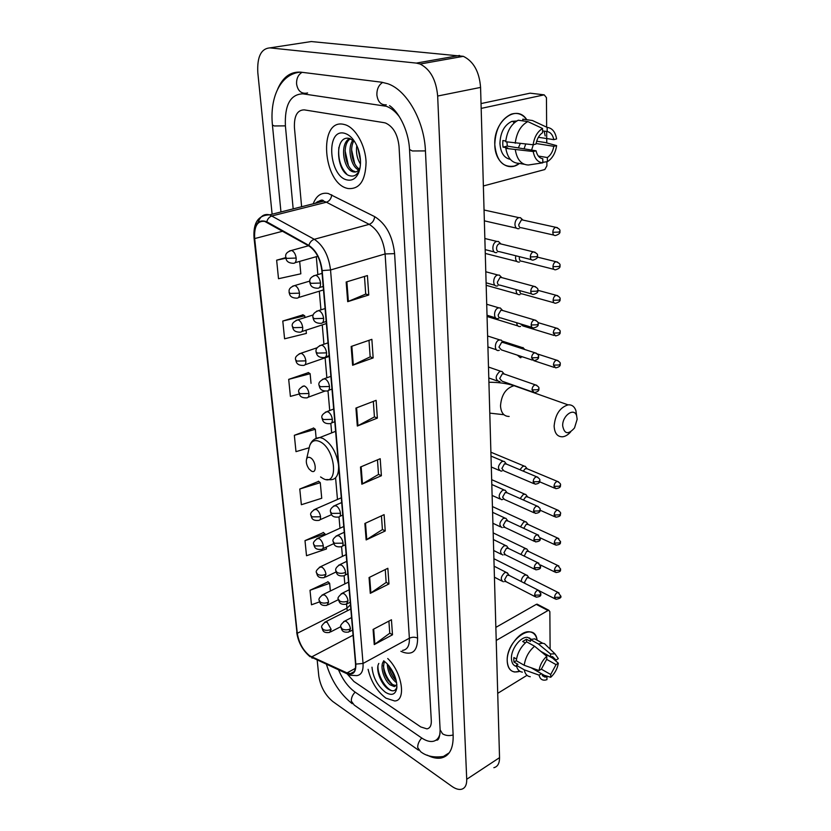 <?xml version="1.0" encoding="UTF-8"?>
<svg xmlns="http://www.w3.org/2000/svg" width="831" height="831" viewBox="0 0 831 831"><rect width="100%" height="100%" fill="white"/><g stroke="black" fill="none" stroke-linecap="round" stroke-linejoin="round"><path stroke-width="1.25" d="M385.948 698.165L394.735 700.98C406.608 700.678 402.048 672.03 387.734 658.536C402.048 672.03 406.608 700.678 394.735 700.98L385.948 698.165C377.035 691.361 371.083 681.742 368.102 669.329C371.083 681.742 377.035 691.361 385.948 698.165M348.054 188.533C359.491 189.458 365.505 180.743 366.076 162.377C365.557 145.602 355.813 128.047 345.291 124.764L343.276 124.266C318.107 119.041 322.927 183.236 347.4 188.367L348.054 188.533C359.491 189.458 365.505 180.743 366.076 162.377C365.557 145.602 355.813 128.047 345.291 124.764L343.276 124.266C318.107 119.041 322.927 183.236 347.4 188.367L348.054 188.533M309.745 655.846C303.066 650.434 298.911 642.914 297.29 633.284L254.67 238.58C254.026 226.25 257.371 220.527 264.725 221.399L308.852 245.914C315.977 250.754 320.309 258.94 321.826 270.49L355.533 663.907C355.876 670.004 354.183 673.255 350.443 673.661L347.036 672.902L309.745 655.846M309.786 656.23L347.129 673.318C353.154 675.458 356.063 672.383 355.834 664.104L322.168 270.594C320.61 258.753 316.175 250.349 308.862 245.405L266.772 221.773C257.984 218.73 253.86 224.308 254.369 238.487L297.02 633.108C298.682 642.976 302.931 650.683 309.786 656.23M303.035 314.835L282.789 321.036L284.586 338.799L306.379 333.428L306.078 330.167M308.457 372.62L288.689 379.362L290.403 396.387L299.243 393.998M328.058 581.835L310.015 590.27L311.48 604.791L319.54 601.883M323.436 532.567L304.998 540.638L306.514 555.731L326.458 548.969L326.282 547.099M318.637 481.357L299.773 489.023L301.362 504.718L321.732 498.268L320.278 482.655L318.429 481.191M313.651 428.09L294.34 435.309L295.992 451.649L309.142 447.784M304.229 109.869C297.28 109.972 294.018 115.893 294.434 127.61L301.622 206.805L294.434 127.61C294.018 115.893 297.28 109.972 304.229 109.869L384.067 122.666L304.229 109.869M347.119 673.816L353.923 681.482L420.766 726.938L426.937 728.87C430.001 728.268 431.455 725.577 431.31 720.809L399.025 146.349C397.706 134.383 393.24 126.613 385.646 123.061L384.067 122.666L385.646 123.061C393.24 126.613 397.706 134.383 399.025 146.349L431.31 720.809C431.455 725.577 430.001 728.268 426.937 728.87L420.766 726.938L353.923 681.482L347.119 673.816M351.16 346.485L371.862 339.339L373.161 357.922L352.614 365.256L351.16 346.485M346.163 282.021L367.406 275.56L368.767 294.995L347.69 301.674L346.163 282.021M364.871 523.457L384.109 514.638L385.241 530.967L366.139 539.921L364.871 523.457M369.057 577.545L387.848 568.279L388.95 583.944L370.283 593.334L369.057 577.545M373.077 629.431L391.443 619.76L392.492 634.801L374.251 644.586L373.077 629.431M355.928 408.083L376.121 400.334L377.367 418.107L357.32 426.043L355.928 408.083M360.498 467.022L380.203 458.712L381.387 475.737L361.828 484.203L360.498 467.022M285.677 257.672L276.64 260.186L278.51 278.717L300.832 273.804L299.669 261.391M381.387 475.737L378.5 474.356M377.471 459.865L378.51 474.449L361.828 484.203M377.367 418.107L374.428 416.85M373.327 401.404L374.428 416.933L357.32 426.043M392.492 634.801L389.749 633.108M388.898 621.1L389.76 633.222L374.251 644.586M388.95 583.944L386.155 582.344M385.252 569.557L386.166 582.448L370.283 593.334M385.241 530.967L382.405 529.472M381.439 515.864L382.416 529.576L366.139 539.921M368.767 294.995L365.723 294.029M364.477 276.453L365.723 294.091L347.69 301.674M373.161 357.922L370.169 356.8M368.995 340.326L370.169 356.873L352.614 365.256M294.34 435.309L315.313 429.284L316.133 438.093M315.313 429.284L313.432 427.934M299.773 489.023L320.278 482.655M304.998 540.638L325.056 533.959L325.15 534.967M325.056 533.959L323.228 532.391M310.015 590.27L329.647 583.31L330.364 590.986M329.647 583.31L327.85 581.648M288.689 379.362L310.129 373.711L311.033 383.34M310.129 373.711L308.239 372.485M282.789 321.036L304.738 315.811L304.904 317.567M304.738 315.811L302.816 314.71M276.64 260.186L285.791 258.244M399.503 116.932C395.483 111.551 391.089 108.009 386.311 106.275L302.837 93.83C290.351 94.298 284.534 105.018 285.407 125.99L293.177 208.924M338.591 669.952C342.736 679.706 348.158 687.029 354.827 691.911L421.431 737.803C425.617 740.66 429.409 741.854 432.774 741.387C436.524 740.743 438.965 738.094 440.098 733.461M317.203 660.292L318.803 676.102C320.537 686.718 325.222 695.204 332.857 701.561L451.815 786.303C455.367 788.806 458.525 789.814 461.288 789.315C465.017 788.411 466.835 785.066 466.721 779.281L437.667 96.032C436.192 79.932 430.333 69.264 420.091 64.029L416.362 63.094L269.878 47.876C261.048 48.624 257.028 56.872 257.807 72.609L272.121 214.211M493.863 767.699C497.676 766.712 499.566 763.357 499.535 757.654L480.578 87.411C479.342 71.726 473.587 61.369 463.324 56.331L311.272 41.55L269.878 47.876M427.124 755.099C432.193 757.737 436.794 758.713 440.918 758.059C449.353 756.252 453.425 748.7 453.155 735.414L425.451 151.086C424.412 121.16 406.961 90.205 387.828 83.754L381.616 82.207L300.957 72.183C290.663 71.373 282.904 77.023 277.658 89.135M396.657 682.687L395.566 681.929C390.508 677.41 387.745 671.406 387.267 663.917M396.875 684.495L394.31 686.593L390.29 684.931C383.88 680.309 379.289 665.402 383.829 661.102M396.117 685.783L391.609 684.173C384.587 677.057 382.198 669.454 384.452 661.351M396.273 680.693C392.211 676.787 389.687 671.728 388.69 665.527M371.997 667.2C373.036 677.545 377.544 685.928 385.511 692.337C391.796 696.046 395.566 694.581 396.844 687.943C397.114 679.457 393.801 671.323 386.903 663.543L383.662 660.78M378.832 663.429C375.248 669.121 380.785 683.664 387.578 688.639C392.44 692.046 395.546 691.454 396.906 686.842M392.388 690.831C386.124 689.45 377.617 675.832 377.928 666.057M393.219 685.222C387.848 680.08 384.556 673.525 383.34 665.558M396.044 679.779L389.188 666.14M383.33 684.09L379.351 676.59M388.067 680.309L385.054 674.668M392.793 676.559L390.715 672.695M519.894 671.303C512.27 673.515 508.042 670.108 507.222 661.071C505.996 639.86 534.873 620.238 537.117 640.192C536.172 635.154 533.647 632.37 529.534 631.83C520.029 630.303 506.453 647.951 507.222 661.071C507.564 667.553 510.078 671.199 514.742 672.019L519.894 671.303M497.717 693.334L527.01 675.323M548.865 610.276L548.013 610.505L536.265 604.376L537.117 604.158L548.865 610.276L549.862 611.72L550.112 649.115M496.221 640.452L548.013 610.505M536.265 604.376L495.847 627.384M537.117 604.158L537.782 604.501M546.58 659.326L556.043 664.623L550.704 674.502L541.303 669.142M516.508 659.025L513.901 657.529L513.787 659.897L513.994 662.068L517.921 664.333L516.373 665.267L524.288 669.848L539.08 675.146L541.428 673.681L546.943 676.85L544.897 677.088L541.428 673.681L530.967 667.677M516.622 666.483C513.392 665.756 511.667 663.117 511.439 658.547C510.899 649.042 520.746 636.255 527.643 637.387L531.289 639.247M540.784 651.348L550.589 656.802L550.569 653.966L538.384 643.973L530.396 639.569L530.417 641.418L526.47 639.236L522.678 641.47L525.285 642.924M529.617 637.938L529.866 638.603M522.377 672.154C519.136 671.656 517.131 669.36 516.373 665.267M516.28 660.718C517.391 653.031 520.829 646.726 526.605 641.812L534.582 646.238L546.777 656.282L546.798 659.118L541.386 669.1L539.028 670.544L524.216 665.278L516.28 660.718L513.994 662.068M530.396 639.569L534.655 638.831L539.059 641.252M530.271 676.735C527.031 676.257 525.036 673.951 524.288 669.848M524.216 665.278C525.348 657.55 528.807 651.203 534.582 646.238M538.384 643.973L542.633 643.215L544.492 643.661L547.816 646.882M546.943 676.85L546.964 679.644L545.271 680.111C541.999 680.485 539.932 678.823 539.08 675.146M539.028 670.544C540.015 664.842 542.601 660.094 546.777 656.282M550.569 653.966L554.983 653.841L558.328 658.651L556.032 660.063L541.687 652.086M550.589 656.802L552.47 656.583L556.032 660.063M556.043 664.623L558.339 663.211L552.698 658.214M558.339 663.211C557.362 668.799 554.817 673.494 550.724 677.286L550.704 674.502M544.212 675.281L550.724 677.286M526.511 641.875L526.47 639.236M577.161 419.24L576.652 415.822C574.211 407.117 562.296 415.521 562.67 425.804C564.342 434.198 568.3 434.904 574.533 427.923L577.161 419.24M570.679 431.871C568.092 434.821 565.381 436.462 562.545 436.794C557.331 436.846 554.526 433.242 554.132 425.981C555.253 414.492 559.897 407.46 568.061 404.863C571.78 404.562 574.387 406.452 575.883 410.524L576.652 415.822M310.15 457.621C308.446 456.863 307.252 457.362 306.577 459.096C305.839 462.202 306.649 465.485 309.018 468.944L311.448 471.094C317.286 474.387 315.957 460.177 310.15 457.621M527.934 576.35L526.158 574.907L524.662 575.301C522.585 576.693 521.452 578.729 521.297 581.42L521.297 581.555M529.129 577.888L527.072 577.68L524.631 582.105L524.963 583.424M527.529 550.008L526.667 548.844L524.226 548.886L520.85 554.454M528.724 551.493L526.657 551.254L524.226 556.095M527.103 523.104L526.179 521.889L523.79 521.93L520.466 526.802M528.298 524.538L526.241 524.278L523.769 528.339M526.677 495.64L525.68 494.362L523.333 494.393L520.154 498.569M527.862 497.011L525.815 496.73L523.447 500.033M526.231 467.583L525.161 466.253L522.876 466.274L519.915 469.744M527.415 468.892L525.379 468.591L523.229 471.135M524.475 349.404L522.928 347.514L520.061 347.981M517.37 355.149L520.393 357.745L521.089 357.559M521.546 356.52L523.156 357.153M516.695 322.74C516.913 325.42 518.025 326.697 520.019 326.573L520.58 326.417M520.445 323.872L522.772 325.897L554.111 335.454M516.176 289.624L516.124 290.663C516.352 293.52 517.526 294.86 519.635 294.693L520.05 294.579M519.842 290.642L519.832 291.027C519.998 293.094 520.85 294.07 522.367 293.945L554.017 302.785M515.791 255.761L515.542 257.89C515.791 260.903 517.027 262.305 519.24 262.077L519.52 261.994M519.479 256.675L519.292 258.212C519.479 260.394 520.372 261.412 521.961 261.246L553.934 269.337M522.377 219.727L520.383 217.66L518.793 217.66C516.404 218.709 515.127 220.932 514.94 224.349C515.22 227.538 516.518 228.982 518.835 228.702L519.178 228.598M523.333 220.153L521.525 219.789L518.741 224.63C518.939 226.936 519.884 227.985 521.556 227.777L553.851 235.1M508.105 573.899L506.204 572.351L504.666 572.746C500.719 576.652 500.262 579.664 503.306 581.783M509.258 575.416L507.097 575.177L504.604 579.685L506.11 581.71L535.05 596.637M507.471 547.037L506.578 545.79L504.022 545.811C499.971 549.8 499.556 552.864 502.745 555.004M508.624 548.491L506.463 548.221L503.95 552.76L505.549 554.869L534.728 569.287M506.837 519.583L505.861 518.284L503.347 518.295C499.213 522.367 498.829 525.493 502.184 527.654M507.98 520.985L505.819 520.684L503.274 525.265L504.978 527.456L534.406 541.355M506.172 491.547L505.134 490.176L502.672 490.186C498.444 494.352 498.091 497.53 501.612 499.711L502.89 499.379M507.326 492.876L505.165 492.554L502.589 497.177L504.396 499.452L534.084 512.8M505.508 462.898L504.375 461.465L501.976 461.465C497.655 465.724 497.333 468.964 501.031 471.167L502.204 470.865M506.64 464.165L504.5 463.823L501.893 468.466L503.815 470.845L533.751 483.621M503.378 373.046L501.966 371.436L499.795 371.415C495.172 376.007 494.985 379.424 499.234 381.678L500.033 381.46M504.49 374.106L502.402 373.711L499.701 378.469L501.986 381.138L532.733 392.035M502.63 341.718L501.124 340.056L499.036 340.035C494.435 341.499 494.05 351.461 498.61 350.485L499.286 350.308M503.731 342.704L501.664 342.31L498.943 347.098L501.363 349.872L532.391 360.093M501.862 309.662L500.241 307.948L498.257 307.937C493.51 309.34 493.261 319.727 497.987 318.585L498.507 318.45M502.952 310.586L500.916 310.181L498.164 315.001C498.34 317.037 499.192 318.003 500.719 317.889L532.037 327.404M501.072 276.858L499.338 275.092L497.457 275.082C492.554 276.432 492.461 287.246 497.343 285.937L497.717 285.843M502.153 277.71L500.148 277.294L497.364 282.166C497.561 284.306 498.455 285.303 500.065 285.158L531.695 293.925M500.262 243.275L498.413 241.468L496.647 241.457C491.578 242.735 491.651 254.026 496.689 252.531L496.907 252.468M501.322 244.054L499.369 243.639C497.603 244.428 496.668 246.069 496.543 248.542C496.761 250.817 497.707 251.845 499.4 251.658L531.331 259.646M519.448 163.437C508.51 172.162 494.861 162.232 494.788 144.677C493.448 121.066 516.674 103.418 526.792 119.726C522.574 114.065 517.349 112.237 511.107 114.221C500.802 119.28 495.369 129.428 494.788 144.677C496.491 160.861 503.056 167.976 514.503 166.013L519.448 163.437M483.362 185.978L544.824 169.534L546.902 165.826L546.881 161.713M481.17 108.404L544.212 94.848L546.455 97.663L546.642 127.153M546.673 131.485L546.756 142.942M544.212 94.848L530.116 93.176L481.035 103.574M507.118 141.956L506.92 142.579M536.099 143.514L553.83 146.318C552.864 151.481 550.704 155.22 547.359 157.547L538.311 156.041M542.186 158.638L542.788 158.742C539.392 158.16 537.148 155.511 536.078 150.806L507.284 146.1L506.931 141.924M520.206 143.67L518.347 147.908M510.307 159.344C504.043 158.035 500.584 152.727 499.94 143.431C500.376 132.358 504.334 125.014 511.823 121.378L516.799 120.973M524.216 164.278L518.908 163.343C511.927 163.063 507.564 158.077 505.83 148.385L507.72 147.918L503.015 147.149L502.745 143.888L502.88 140.522L505.767 140.979M516.165 121.368L513.516 122.261L514.732 122.437M505.695 141.727C507.014 131.184 511.19 124.016 518.212 120.225L527.82 121.586L542.55 128.493L542.581 132.68C539.174 134.996 536.982 138.787 536.005 144.043L533.138 144.76L505.695 141.727M542.57 130.883L547.193 131.568L547.162 127.403L532.442 120.516L522.824 119.165L522.855 120.879M522.824 119.165L525.68 119.571M505.83 148.385L533.211 151.522L536.078 150.806M542.788 158.742L542.82 162.834L528.381 165.005C521.401 164.735 517.048 159.718 515.345 149.964M515.23 143.254C516.591 132.638 520.788 125.408 527.82 121.586M532.442 120.516L540.41 124.234M544.17 131.121L545.178 135.941M542.82 162.834C537.771 162.367 534.572 158.596 533.211 151.522M533.138 144.76C534.333 136.98 537.47 131.568 542.55 128.493M547.162 127.403C552.21 128.047 555.357 131.89 556.593 138.943L553.81 139.629L538.363 137.281M547.193 131.568C550.589 132.243 552.792 134.934 553.81 139.629M525.67 144.127L524.081 148.842M533.336 144.708L531.591 150.068M553.83 146.318L556.614 145.612L545.219 142.527L536.67 141.197M556.614 145.612C555.524 152.759 552.688 157.963 548.086 161.214L547.39 161.64L547.359 157.547M542.82 162.325L547.39 161.64M503.015 147.149L507.284 146.1M360.124 167.311C358.566 171.041 356.281 172.557 353.268 171.882L352.801 171.747C343.276 169.233 339.339 143.098 349.726 138.538M360.467 164.06C357.091 158.783 355.865 152.603 356.79 145.529M357.995 148.396L360.488 160.83M358.68 169.94C351.014 166.989 346.818 148.022 352.936 140.117M359.314 169.015C352.479 165.089 349.03 148.822 353.881 140.844M354.899 171.498L354.442 171.363C345.353 168.973 341.074 144.532 350.412 138.756M354.505 141.405L349.352 138.445C333.595 134.705 336.285 173.087 349.944 175.788C354.006 176.837 357.101 175.019 359.252 170.334L359.927 168.464M347.42 179.995C352.323 180.878 356.052 178.468 358.639 172.755C361.329 165.546 361.101 157.371 357.932 148.24C354.411 139.546 349.747 134.497 343.941 133.126C325.264 129.034 329.221 177.19 347.42 179.995M358.016 148.479L358.036 149.445M346.693 174.022C340.513 167.374 337.905 158.482 338.882 147.326M348.407 165.546L345.094 150.712M354.681 163.614L351.596 149.767M360.477 160.674L358.036 148.52M297.29 633.284L346.942 608.199L347.316 610.785M313.183 203.907C316.258 195.701 321.275 192.231 328.245 193.488L374.677 216.642C386.02 223.716 392.658 236.056 394.6 253.642L417.609 638.177C417.567 650.569 412.83 655.285 403.399 652.325L400.885 651.307M266.772 221.773C267.665 218.709 269.431 216.756 272.059 215.904L326.417 202.213L323.643 201.154C320.434 200.416 317.629 201.164 315.25 203.387M347.607 674.034L311.708 657.321M317.224 202.889L317.733 201.549M322.168 270.594L330.541 269.982L363.043 663.46L355.834 664.104M308.862 245.405C309.828 242.247 311.635 240.211 314.295 239.297C323.249 245.301 328.661 255.522 330.541 269.982L385.106 253.943C383.517 239.91 378.219 230.042 369.193 224.339L326.417 202.213C329.543 201.06 331.309 198.588 331.725 194.786M402.536 650.393C407.335 649.738 409.61 645.677 409.371 638.229L363.043 663.46C363.438 671.053 361.308 675.104 356.655 675.634L350.298 675.25L347.129 673.318M258.005 222.459C260.352 216.081 264.206 213.546 269.566 214.845L314.295 239.297L369.193 224.339C372.34 223.113 374.168 220.547 374.677 216.642M254.369 238.487L254.047 237.957C253.05 222.833 258.223 215.125 269.566 214.845L323.747 201.133C322.646 199.284 320.143 199.949 316.258 203.138M254.057 238.092L297.02 633.108M417.609 638.177C415.012 636.899 412.259 636.92 409.371 638.229L385.106 253.943L394.6 253.642M254.67 238.58L282.696 231.226M316.299 256.675L317.868 274.604M319.312 291.193L320.943 309.859M322.251 324.9L323.934 344.242M325.118 357.818L326.853 377.669M327.996 390.84L329.72 410.535M330.842 423.498L331.662 432.889M335.579 477.783L337.469 499.462M338.996 516.965L339.972 528.236M341.583 546.705L342.434 556.375M344.117 575.779L344.834 583.913M346.6 604.199L346.942 608.199L350.464 604.812M311.625 656.916L353.071 635.206M347.036 672.902L355.377 668.353M361.142 466.752L362.461 483.881M365.495 523.166L366.762 539.579M369.67 577.244L370.886 592.981M373.68 629.119L374.843 644.212M356.592 407.834L357.974 425.742M351.835 346.247L353.289 364.975M346.87 281.813L348.376 301.414M300.562 72.131C280.192 73.793 269.628 97.965 272.433 125.003L274.303 125.959L285.386 125.865M302.089 72.318C298.215 74.665 296.376 78.55 296.584 83.983C297.685 90.454 300.832 93.55 305.995 93.249M382.738 82.373C378.739 84.939 376.786 89.125 376.869 94.931C377.845 101.881 380.982 105.173 386.27 104.81M425.441 150.91L412.373 150.972L409.527 149.507C408.447 128.556 397.447 110.793 389.552 105.63M453.134 734.978C449.135 736.037 445.613 735.653 442.57 733.825L440.129 729.847C439.848 737.461 438.508 740.868 436.098 740.078M443.422 756.47C433.917 757.83 426.282 756.22 420.548 751.619L417.692 747.578C417.65 744.202 419.011 741.013 421.753 738.021M418.471 750.164L354.266 705.114L351.326 701.135C351.212 697.895 352.489 694.903 355.159 692.14M459.574 55.448L416.362 63.094M480.578 87.411L437.667 96.032M499.535 757.654L466.721 779.281M307.595 92.958L302.837 93.83M514.753 385.657L514.067 385.698C505.934 388.077 501.405 394.787 500.501 405.86C501.031 412.872 503.908 416.404 509.143 416.445M320.579 476.942L322.968 478.469C339.131 487.735 335.797 448.387 319.561 441.49C314.835 439.516 311.532 440.929 309.672 445.748L309.007 448.605M338.456 464.55C336.295 452.074 331.122 443.38 322.927 438.446L319.873 437.522L314.492 439.235M326.697 479.518L330.219 479.747C335.953 479.778 338.747 475.28 338.601 466.243M350.827 609.009L325.71 621.733C322.199 624.632 320.922 626.595 321.877 627.613L323.062 629.431C325.482 630.677 328.172 630.656 331.164 629.368L327.175 622.232L324.651 622.242M321.909 627.904C322.802 629.399 322.262 633.451 329.585 632.443L331.164 629.368M559.034 592.918L558.1 592.461L560.707 596.004L559.751 597.271L554.537 597.312L555.949 599.307C560.084 598.549 561.673 597.447 560.707 596.004L560.707 595.869M528.152 577.4L558.1 592.461C556.095 592.918 554.911 594.539 554.537 597.312M348.521 582.105L323.197 594.508C319.613 597.125 318.283 599.109 319.218 600.449L320.413 602.215C322.844 603.42 325.575 603.389 328.598 602.143C328.089 598.985 326.749 596.596 324.568 594.965L322.064 595.017M319.249 600.73C320.122 602.143 319.53 606.246 326.926 605.352L328.598 602.143M558.931 566.036L557.933 565.579L560.645 569.162L559.678 570.388L554.412 570.45L555.908 572.528C562.577 571.728 559.834 569.557 560.645 569.162L560.645 569.027M527.675 550.984L557.933 565.579C555.939 566.056 554.765 567.687 554.412 570.45M346.163 554.609L320.621 566.669C316.891 569.453 315.52 571.458 316.507 572.684L317.702 574.398C320.153 575.561 322.916 575.53 325.97 574.304C325.461 571.094 324.1 568.684 321.898 567.095L319.416 567.199M316.538 572.954C317.338 574.2 316.663 578.397 324.194 577.659L325.97 574.304M558.816 538.581L557.767 538.124L560.582 541.739L559.606 542.934L554.277 543.007L555.866 545.167C562.369 544.367 559.824 542.176 560.582 541.739L560.582 541.604M527.197 524.029L557.767 538.124C555.773 538.623 554.62 540.254 554.277 543.007M343.764 526.511L317.993 538.218C314.201 540.721 312.778 542.757 313.723 544.305L314.928 545.957L323.29 545.853C322.771 542.57 321.4 540.16 319.177 538.602L316.715 538.748M313.754 544.565C314.554 545.884 314.035 550.07 321.4 549.353C322.792 549.291 323.425 548.128 323.29 545.853M558.702 510.535L557.591 510.068C560.146 511.771 561.122 512.987 560.52 513.724L559.523 514.888L554.152 514.971L555.825 517.214C562.41 516.228 559.73 514.16 560.52 513.724L560.52 513.6M526.698 496.502L557.591 510.068C555.617 510.598 554.464 512.228 554.152 514.971M341.302 497.79L315.302 509.123C311.417 511.532 309.953 513.589 310.887 515.282L312.092 516.882L320.548 516.757C320.018 513.413 318.637 510.982 316.393 509.465L313.952 509.663M310.919 515.542C311.698 516.778 311.126 521.016 318.543 520.414C320.018 520.372 320.683 519.157 320.548 516.757M558.588 481.866L557.414 481.409C560.042 483.06 561.06 484.286 560.447 485.096L559.45 486.228L554.007 486.312L555.794 488.659C559.346 488.254 560.894 487.07 560.447 485.096L560.447 484.982M526.189 468.383L557.414 481.409C555.44 481.949 554.308 483.59 554.007 486.312M303.969 385.875C299.586 388.046 297.882 390.217 298.859 392.388L300.095 393.717L308.935 393.51C308.374 389.874 306.93 387.391 304.603 386.062L302.287 386.415M298.88 392.596C299.555 393.572 298.963 398.018 306.39 397.883C308.228 397.945 309.08 396.491 308.935 393.51M558.058 360.602L556.614 360.166C559.595 361.61 560.78 362.898 560.167 364.03L559.118 364.986L553.436 365.131L555.679 367.863C559.17 367.125 560.665 365.848 560.167 364.03L560.167 363.926M537.366 353.944L556.614 360.166C554.724 360.81 553.664 362.461 553.436 365.131M317.11 347.763L300.978 353.227C296.48 355.294 294.714 357.496 295.67 359.833L296.906 361.09L305.86 360.862C305.278 357.153 303.824 354.65 301.476 353.372L299.212 353.767M295.691 360.031C296.293 360.883 295.794 365.495 303.159 365.422C305.102 365.536 305.995 364.009 305.86 360.862M557.902 328.525L556.396 328.1C559.481 329.492 560.717 330.79 560.094 332.016L559.034 332.919L553.28 333.075L555.648 335.921C559.17 335.038 560.655 333.74 560.094 332.016L560.094 331.912M537.958 322.594L556.396 328.1C554.537 328.775 553.498 330.426 553.28 333.075M313.235 314.918L297.914 319.79C293.301 321.753 291.463 323.986 292.408 326.49L293.655 327.674L302.702 327.424C302.12 323.623 300.645 321.119 298.277 319.893L296.065 320.309M292.429 326.676C293.187 328.089 292.595 331.964 299.856 332.192C301.892 332.338 302.848 330.748 302.702 327.424M557.746 295.691L556.178 295.285C559.356 296.625 560.634 297.934 560.021 299.243L558.951 300.095L553.124 300.271C553.269 302.38 554.1 303.367 555.627 303.232C559.118 302.255 560.582 300.926 560.021 299.243L560.021 299.15M535.559 286.726L533.855 286.29C531.975 287.017 530.947 288.71 530.77 291.359L536.701 291.182L537.844 290.299L556.178 295.285C554.35 295.981 553.332 297.643 553.124 300.271M309.755 281.086L294.776 285.532C286.903 288.264 289.687 292.117 289.063 292.346L290.32 293.436L299.482 293.166C298.88 289.281 297.394 286.757 295.005 285.594L292.834 286.041M289.084 292.512C289.707 293.26 288.949 297.851 296.47 298.152C298.609 298.339 299.617 296.677 299.482 293.166M557.591 262.077L555.949 261.692C559.232 262.96 560.561 264.3 559.949 265.691L558.858 266.502L552.968 266.678C553.124 268.912 553.997 269.94 555.596 269.763C559.076 268.693 560.52 267.343 559.949 265.691L559.938 265.608M537.335 257.091L555.949 261.692C554.142 262.419 553.155 264.081 552.968 266.678M308.55 245.747L291.556 250.432C283.496 252.998 286.259 257.07 285.635 257.35L286.892 258.358L296.168 258.057C295.566 254.089 294.049 251.554 291.639 250.453L289.541 250.92M285.656 257.506C286.217 258.098 285.49 262.876 293 263.282C295.244 263.51 296.303 261.775 296.168 258.057M557.414 227.642L555.71 227.289C559.086 228.494 560.468 229.844 559.865 231.34L558.764 232.088L552.802 232.285C552.979 234.643 553.903 235.713 555.575 235.495C559.014 234.342 560.447 232.95 559.865 231.34L559.865 231.257M521.598 219.779L555.71 227.289C553.945 228.037 552.979 229.709 552.802 232.285M539.257 590.664L538.249 590.187L540.919 593.76L539.901 595.079L534.603 595.121L536.078 597.167C542.861 596.461 540.098 594.175 540.919 593.76L540.919 593.604M351.565 617.578L344.813 621.037C341.25 623.904 339.941 625.888 340.876 627L342.143 628.922C344.657 630.189 347.42 630.168 350.453 628.859C349.965 625.691 348.594 623.25 346.34 621.546L344.813 621.037L343.67 621.588M340.907 627.301C341.77 628.901 341.448 633.077 348.771 632.017L350.453 628.859M508.208 574.886L538.249 590.187C536.172 590.654 534.956 592.295 534.603 595.121M538.935 563.241L537.865 562.753L540.638 566.368L539.61 567.646L534.25 567.708L535.829 569.837C542.56 569.027 539.849 566.784 540.638 566.368L540.638 566.223M349.176 589.781L342.445 593.116C338.56 596.326 337.199 598.33 338.362 599.141L339.64 601.01C342.175 602.246 344.969 602.215 348.033 600.938C347.545 597.707 346.153 595.256 343.878 593.583L341.219 593.666M338.394 599.442C339.225 600.969 338.882 605.186 346.247 604.23L348.033 600.938M507.512 547.941L537.865 562.753C535.798 563.241 534.593 564.893 534.25 567.708M538.602 535.216L537.47 534.717L540.358 538.374L539.319 539.62L533.897 539.693L535.569 541.905C542.134 541.095 539.62 538.831 540.358 538.374L540.358 538.228M346.745 561.351L340.035 564.55C336.534 566.867 335.132 568.903 335.797 570.658L337.074 572.476C339.63 573.66 342.465 573.629 345.571 572.382C345.062 569.079 343.66 566.617 341.364 564.987L338.726 565.122M335.828 570.949C336.617 572.351 336.233 576.683 343.66 575.831C345.042 575.738 345.686 574.595 345.571 572.382M506.806 520.435L537.47 534.717C535.413 535.237 534.219 536.888 533.897 539.693M538.259 506.567L537.065 506.069C539.651 507.741 540.659 508.977 540.067 509.767L539.018 510.972L533.544 511.055L535.32 513.361C538.904 513.028 540.493 511.834 540.067 509.767L540.067 509.632M344.252 532.276L337.563 535.341C333.709 537.813 332.244 539.88 333.169 541.532L334.457 543.277L343.037 543.173C342.528 539.807 341.115 537.325 338.799 535.735L336.171 535.922M333.2 541.812C333.958 543.173 333.636 547.556 341.001 546.777C342.476 546.715 343.161 545.51 343.037 543.173M506.069 492.326L537.065 506.069C535.019 506.609 533.845 508.271 533.544 511.055M537.906 477.274L536.649 476.776C539.319 478.396 540.358 479.643 539.766 480.515L538.706 481.679L533.17 481.772L535.06 484.172C538.623 483.777 540.192 482.551 539.766 480.515L539.766 480.38M341.707 502.537L335.038 505.456C331.424 507.502 329.907 509.59 330.478 511.73L331.777 513.413L340.461 513.288C339.941 509.85 338.508 507.357 336.16 505.809L333.563 506.048M330.499 512C331.237 513.278 330.873 517.703 338.29 517.059C339.848 517.017 340.575 515.76 340.461 513.288M505.321 463.605L536.649 476.776C534.613 477.337 533.45 479.009 533.17 481.772M536.795 385.314L535.309 384.836C538.259 386.301 539.433 387.589 538.841 388.711L537.74 389.749L532.006 389.874L534.26 392.585C537.802 391.889 539.329 390.601 538.841 388.711L538.841 388.596M333.698 409.029L327.144 411.511C322.812 413.672 321.109 415.843 322.023 418.055L323.342 419.53L332.327 419.343C331.787 415.677 330.302 413.142 327.902 411.74L325.399 412.114M322.044 418.284C322.688 419.333 322.283 423.945 329.72 423.654C331.579 423.706 332.452 422.273 332.327 419.343M502.952 373.566L535.309 384.836C533.336 385.48 532.245 387.163 532.006 389.874M536.39 353.227L534.832 352.76C537.875 354.141 539.101 355.45 538.519 356.676L537.397 357.662L531.601 357.808L533.99 360.623C537.522 359.833 539.028 358.525 538.519 356.676L538.519 356.572M330.894 376.35L324.391 378.676C319.945 380.733 318.169 382.946 319.062 385.324L320.392 386.716L329.492 386.508C328.931 382.759 327.435 380.214 325.004 378.863L322.553 379.268M319.094 385.542C319.675 386.457 319.291 391.193 326.728 391.017C328.681 391.11 329.606 389.604 329.492 386.508M502.121 342.185L534.832 352.76C532.9 353.424 531.819 355.107 531.601 357.808M535.985 320.371L534.354 319.914C537.512 321.275 538.789 322.594 538.187 323.882L537.055 324.817L531.186 324.983C531.341 327.061 532.183 328.037 533.71 327.902C537.221 327.03 538.717 325.679 538.187 323.882L538.187 323.778M328.027 342.86L321.576 345.042C317.39 346.662 315.551 348.906 316.04 351.783L317.369 353.102L326.583 352.863C326.012 349.041 324.505 346.475 322.044 345.177L319.634 345.623M316.06 351.991C316.694 353.518 316.704 357.642 323.654 357.59C325.721 357.714 326.697 356.146 326.583 352.863M501.27 310.088L534.354 319.914C532.442 320.621 531.383 322.303 531.186 324.983M530.77 291.359C530.936 293.561 531.819 294.579 533.429 294.413C536.93 293.405 538.405 292.034 537.844 290.299L537.844 290.216M325.087 308.55L318.689 310.565C314.326 312.186 312.404 314.471 312.934 317.421L314.274 318.647L323.602 318.387C323.02 314.471 321.493 311.895 319.011 310.659L316.653 311.137M312.955 317.608C313.505 318.356 313.007 323.217 320.496 323.332C322.677 323.508 323.706 321.857 323.602 318.387M535.112 252.26L533.336 251.855C536.691 253.05 538.083 254.4 537.501 255.917L536.338 256.737L530.334 256.924C530.521 259.251 531.456 260.311 533.149 260.103C536.608 259.002 538.062 257.6 537.501 255.917L537.491 255.823M322.075 273.368L315.738 275.227C307.636 277.866 310.368 281.979 309.755 282.197L311.106 283.329L320.537 283.049C319.956 279.039 318.408 276.453 315.905 275.279L313.609 275.778M309.776 282.374C310.42 283.683 310.077 287.9 317.265 288.222C319.551 288.44 320.652 286.716 320.537 283.049M499.493 243.608L533.336 251.855C531.497 252.603 530.5 254.296 530.334 256.924M311.77 657.851L312.311 658.152M310.077 656.739C302.671 650.465 298.215 642.332 296.698 632.36M350.443 673.661L354.079 671.677M280.961 211.988L272.443 125.138M409.538 149.684L440.129 729.847M352.209 703.712C340.128 694.02 331.548 680.953 326.479 664.478M463.324 56.331L420.091 64.029M449.259 752.772L440.918 758.059M395.639 685.845L394.31 686.593M544.897 677.088L542.311 675.603M531.123 639.299L527.643 637.387M542.633 643.215L534.655 638.831M554.983 653.841L544.492 643.661M503.939 414.721L489.791 413.132M488.919 382.26C498.32 382.229 506.713 383.382 514.067 385.698L568.061 404.863M306.577 459.096L309.672 445.748C311.407 440.762 314.814 438.02 319.873 437.522L335.61 431.331M493.905 558.723L526.158 574.907M340.866 626.647L330.686 631.882M528.859 577.638L527.145 575.239M554.983 598.819L539.735 591.059M493.178 532.9L525.639 548.522M338.425 599.629L328.089 604.771M528.423 551.223L526.667 548.844M554.879 572.029L540.347 564.924M492.43 506.557L525.109 521.577M336.056 571.977L325.44 577.067M527.976 524.247L526.179 521.889M554.776 544.658L540.327 537.906M491.672 479.664L524.558 494.071M333.75 543.651L322.719 548.74M527.508 496.709L525.68 494.362M554.682 516.705L540.046 510.182M490.892 452.209L523.987 465.983M331.538 514.659L319.945 519.79M527.031 468.58L525.161 466.253M554.578 488.14L539.548 481.772M502.329 341.146L521.567 347.337M324.931 391.089L308.135 397.239M524.756 349.498L522.928 347.514M554.194 367.385L533.762 360.644M329.19 356.416L304.998 364.788M487.059 316.486L517.869 325.918M326.375 323.56L301.778 331.569M486.177 285.303L517.391 294.06M323.498 289.926L298.485 297.54M485.273 253.434L516.913 261.485M484.047 210.004L518.876 217.639M317.774 256.26L295.088 262.689M484.348 220.838L516.435 228.151M522.678 219.789L520.383 217.66M494.435 577.202L501.862 581.046M505.487 581.534L504.552 581.544M494.123 566.212L506.204 572.351M508.967 575.145L507.274 572.715M352.624 630.012L349.965 631.394M493.676 550.506L501.218 554.246M504.884 554.692L504.043 554.713M493.365 539.548L505.466 545.437M508.312 548.2L506.578 545.79M350.246 602.226L347.514 603.597M492.908 523.26L500.563 526.885M504.282 527.29L503.513 527.321M492.596 512.322L504.697 517.942M507.637 520.673L505.861 518.284M347.815 573.816L345.01 575.166M492.118 495.432L499.888 498.932M491.807 484.504L503.918 489.864M506.941 492.554L505.134 490.176M345.322 544.762L342.445 546.102M491.318 467.012L499.213 470.388M491.007 456.094L503.108 461.163M506.235 463.823L504.375 461.465M342.777 515.054L339.817 516.373M488.794 377.96L497.104 380.92M488.483 367.032L500.553 371.218M503.97 373.721L501.966 371.436M334.779 421.691L331.548 422.948M487.922 346.953L496.387 349.758M487.61 335.994L499.649 339.869M503.171 342.32L501.124 340.056M331.985 389.085L328.65 390.31M487.018 315.24L495.66 317.878M486.717 304.25L498.735 307.802M502.35 310.192L500.241 307.948M329.128 355.689L325.669 356.883M486.104 282.81L494.923 285.272M537.844 290.299C538.426 288.897 537.096 287.557 533.855 286.29L500.397 277.232M485.792 271.758L497.79 274.988M501.509 277.305L499.338 275.092M326.199 321.483L322.615 322.646M485.169 249.632L494.175 251.897M484.857 238.507L496.813 241.406M500.646 243.649L498.413 241.468M323.197 286.425L319.478 287.547M514.649 121.783L511.823 121.378M354.442 171.363L352.801 171.747M359.262 170.334L358.639 172.755"/></g></svg>
